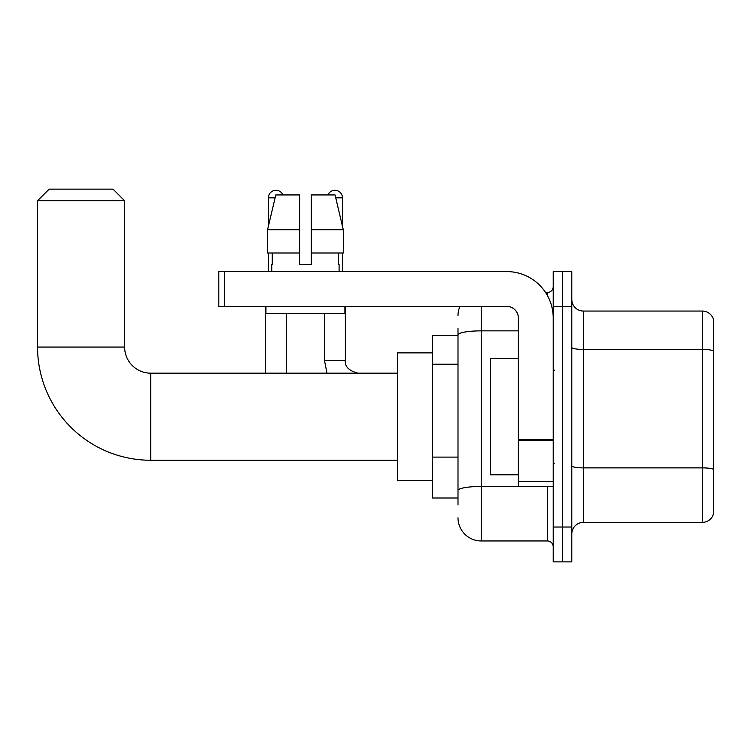 <?xml version="1.0" encoding="UTF-8"?>
<svg xmlns="http://www.w3.org/2000/svg" width="751" height="751" viewBox="0 0 751 751"><rect width="100%" height="100%" fill="white"/><g stroke="black" fill="none" stroke-linecap="round" stroke-linejoin="round"><path stroke-width="1.13" d="M457.997 357.26L457.997 328.478L457.997 335.444L432.454 335.444L432.454 497.997L457.997 497.997M457.997 504.963L457.997 328.478M553.215 527.033L553.215 561.861L562.499 561.861L562.499 527.033L562.499 561.861L571.793 561.861L571.793 527.033L562.499 527.033L562.499 306.408L562.499 527.033L553.215 527.033L553.215 306.408L562.499 306.408L562.499 271.58L562.499 306.408L571.793 306.408L571.793 527.033M571.793 306.408L571.793 271.58L553.215 271.58L553.215 306.408M481.222 306.408L481.222 540.964L547.404 540.964L547.404 486.385M545.555 292.477L547.404 292.477A5.801 5.801 0 0 0 553.215 286.675M457.997 494.515L457.997 464.08M553.215 546.766A5.801 5.801 0 0 0 547.404 540.964M457.997 315.702A23.225 23.225 0 0 1 459.941 306.408M481.222 540.964A23.225 23.225 0 0 1 457.997 517.739M571.793 533.999A11.612 11.612 0 0 1 583.405 522.386L702.307 522.386L702.307 311.055L583.405 311.055A11.612 11.612 0 0 1 571.793 299.442A11.612 11.612 0 0 0 583.405 311.055L583.405 522.386M713.45 319.419A11.612 11.612 0 0 0 702.307 311.055A11.612 11.612 0 0 1 713.45 319.419L713.45 514.022A11.612 11.612 0 0 1 702.307 522.386M571.793 347.422A11.612 2.018 0 0 0 583.405 349.44L702.307 349.44A11.612 2.018 180 0 1 713.45 350.886L713.45 469.328A11.612 2.018 180 0 0 702.307 467.873L583.405 467.873A11.612 2.018 0 0 1 571.793 465.855M311.233 264.615L299.621 264.615L311.233 264.615L299.621 264.615L311.233 264.615L311.233 194.941L335.049 194.941L343.301 229.778L343.301 253.003L311.233 253.003M327.952 194.941A7.548 7.548 0 0 1 342.465 197.842L342.465 226.239L343.301 229.778L311.233 229.778M299.621 229.778L299.621 253.003L299.621 229.778L299.621 253.003L267.553 253.003L267.553 229.778L275.795 194.941L299.621 194.941L299.621 229.778L267.553 229.778L268.389 226.239L268.389 197.842L275.11 197.842M397.617 460.26L150.763 460.26A113.213 113.213 0 0 1 37.55 347.056L37.55 200.752L49.162 189.139L113.026 189.139L124.638 200.752L37.55 200.752M150.763 460.26L150.763 373.181A26.125 26.125 0 0 1 124.638 347.056L124.638 200.752M432.454 352.857L397.617 352.857L397.617 480.584L432.454 480.584M268.389 197.842A7.548 7.548 0 0 1 282.902 194.941M286.384 373.181L286.384 313.383M265.478 373.181L265.478 306.408M268.389 253.003L268.389 271.58M342.465 253.003L342.465 271.58M553.215 486.385L518.378 486.385L518.378 439.438L553.215 439.438M553.215 318.02A46.449 46.449 0 0 0 506.765 271.58L224.605 271.58L224.605 306.408L506.765 306.408A11.612 11.612 0 0 1 518.378 318.02L518.378 439.438M224.605 306.408L218.804 306.408L218.804 271.58L224.605 271.58M271.749 264.615L272.256 264.615L271.749 264.615L271.749 271.58M339.095 264.615L338.598 264.615L339.095 264.615L339.095 271.58M338.598 253.003L338.598 264.615M299.621 253.003L299.621 264.615M272.256 264.615L272.256 253.003M265.948 306.408L265.948 313.383L344.906 313.383L344.906 306.408M343.301 253.003L343.301 229.778L335.049 194.941M275.795 194.941L267.553 229.778M518.378 358.659L490.516 358.659L490.516 474.782L518.378 474.782M457.997 364.226L432.454 364.226M457.997 457.115L432.454 457.115M549.422 486.385A5.801 1.004 0 0 1 547.404 486.451L481.222 486.451A23.225 4.037 180 0 0 457.997 490.487M457.997 334.89A23.225 4.037 180 0 1 481.222 330.862L518.378 330.862M547.404 295.537L547.404 292.477M37.55 347.056L124.638 347.056M326.985 373.181L324.47 360.405L326.985 373.181L324.47 360.405L345.347 360.405C344.662 366.601 348.924 370.853 358.143 373.181C348.924 370.853 344.662 366.601 345.366 360.405L345.366 306.408M335.744 197.842L342.465 197.842M553.215 440.443L518.378 440.443M518.378 481.588L553.215 481.588M397.617 373.181L150.763 373.181M345.366 360.405C344.662 366.601 348.924 370.853 358.143 373.181M324.47 360.405L324.47 313.383M554.369 370.271L553.215 369.116M554.369 463.17L553.215 464.325"/></g></svg>
